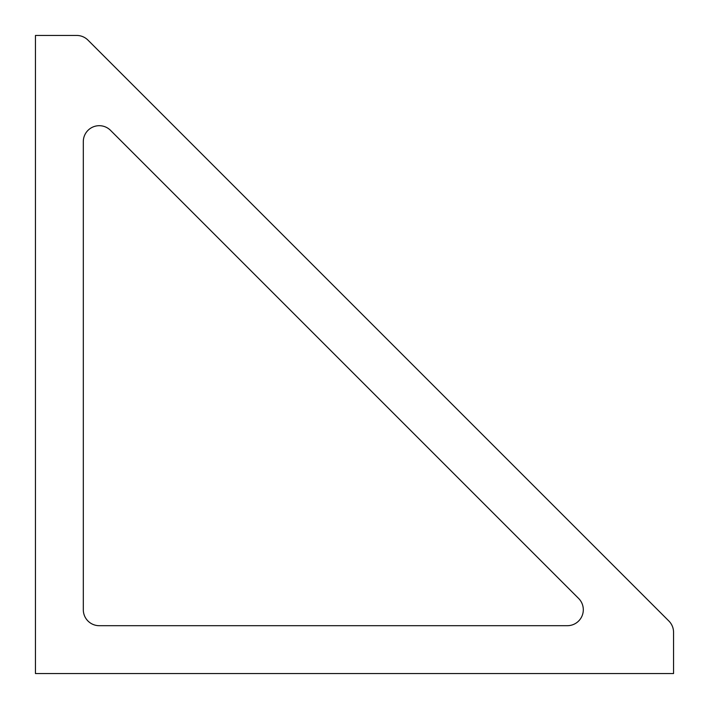 <?xml version="1.0" encoding="UTF-8"?>
<svg xmlns="http://www.w3.org/2000/svg" width="709" height="709" viewBox="0 0 709 709"><rect width="100%" height="100%" fill="white"/><g stroke="black" fill="none" stroke-linecap="round" stroke-linejoin="round"><path stroke-width="1.06" d="M87.978 40.121A15.953 15.953 0 0 0 76.696 35.45L35.45 35.45L35.45 673.55L673.55 673.55L673.55 632.304A15.953 15.953 0 0 0 668.879 621.022L87.978 40.121M83.308 141.64A15.953 15.953 0 0 1 110.542 130.367L578.633 598.458A15.953 15.953 0 0 1 567.36 625.692L99.26 625.692A15.953 15.953 0 0 1 83.308 609.74L83.308 141.64"/></g></svg>
